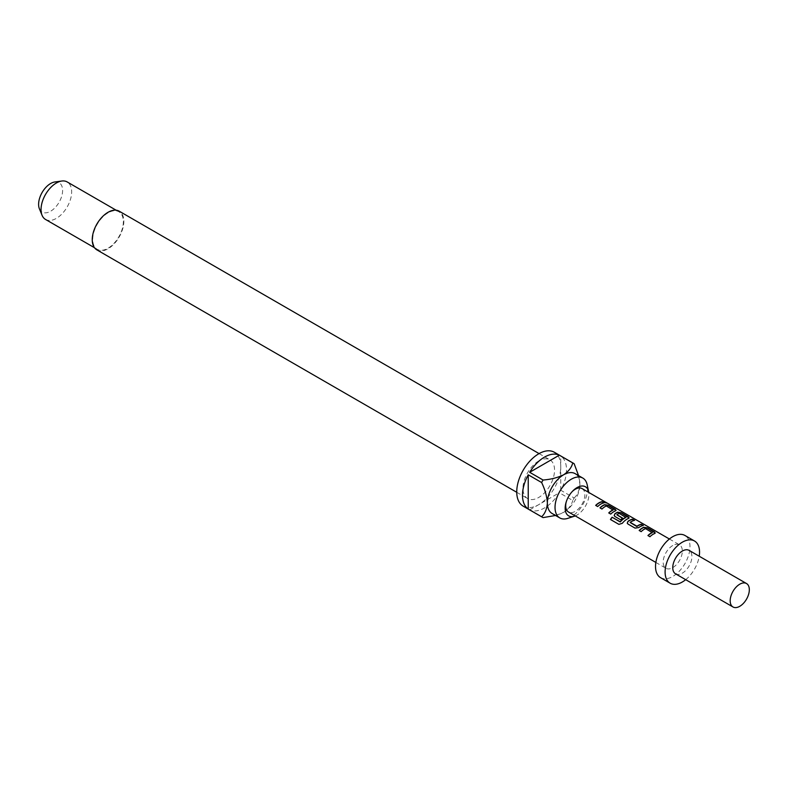 <?xml version="1.0" encoding="UTF-8"?>
<svg xmlns="http://www.w3.org/2000/svg" width="788" height="788" viewBox="0 0 788 788"><rect width="100%" height="100%" fill="white"/><g stroke="black" fill="none" stroke-linecap="round" stroke-linejoin="round"><path stroke-width="0.59" stroke-dasharray="3.94 2.96" d="M603.608 501.759L604.032 502.399C606.366 503.345 607.046 503.473 606.061 502.783M613.074 510.072L606.307 506.172A13.268 7.663 120 0 0 605.194 506.733A13.268 7.663 120 0 0 602.042 509.186L601.973 509.018M616.068 510.397L615.349 511.126A13.268 7.663 120 0 0 613.97 511.806A13.268 7.663 120 0 0 610.818 514.259L610.749 514.081M600.111 507.945A13.268 7.663 120 0 0 600.032 508.024L602.042 509.186M625.918 517.489L619.151 513.589A13.268 7.663 120 0 0 618.038 514.15A13.268 7.663 120 0 0 616.925 514.869L616.905 514.663M629.129 517.943L628.41 518.671A13.268 7.663 120 0 0 627.041 519.351A13.268 7.663 120 0 0 622.392 523.449L622.293 523.311M614.216 515.736L620.668 519.814M622.471 518.248L622.648 518.346A13.268 7.663 120 0 0 620.737 519.981M634.173 520.454L634.478 520.632A13.268 7.663 120 0 0 631.326 521.823A13.268 7.663 120 0 0 630.213 522.543L630.193 522.336M642.949 525.527L643.254 525.695A13.268 7.663 120 0 0 640.102 526.886A13.268 7.663 120 0 0 638.723 527.802L638.704 527.596M652.267 532.708L645.5 528.797A13.268 7.663 120 0 0 644.387 529.369A13.268 7.663 120 0 0 641.235 531.821L641.166 531.644M655.261 533.023L654.542 533.752A13.268 7.663 120 0 0 653.163 534.431A13.268 7.663 120 0 0 650.011 536.884L649.952 536.717M639.314 530.57A13.268 7.663 120 0 0 639.226 530.659L641.235 531.821M603.756 502.892L604.061 503.069A13.268 7.663 120 0 0 600.909 504.261A13.268 7.663 120 0 0 597.747 506.714L597.688 506.546M575.24 515.904A16.794 9.692 120 0 0 577.043 515.027A16.794 9.692 120 0 0 588.784 492.461M567.852 518.346A23.01 13.288 120 0 0 571.3 516.79A23.01 13.288 120 0 0 587.198 484.837M96.875 249.875A22.33 12.894 120 0 0 108.035 248.772A22.33 12.894 120 0 0 122.632 229.091A22.33 12.894 120 0 0 119.205 211.194M538.756 460.97A22.33 12.894 120 0 0 524.168 480.65A22.33 12.894 120 0 0 527.586 498.548A22.33 12.894 120 0 0 538.756 497.445A22.33 12.894 120 0 0 553.343 477.764A22.33 12.894 120 0 0 549.925 459.867A22.33 12.894 120 0 0 538.756 460.97M45.527 219.448A21.66 12.5 120 0 0 56.352 218.374A21.66 12.5 120 0 0 70.496 199.295A21.66 12.5 120 0 0 67.177 181.939M108.035 212.849A21.66 12.5 120 0 0 93.89 231.938A21.66 12.5 120 0 0 97.21 249.294A21.66 12.5 120 0 0 108.035 248.22A21.66 12.5 120 0 0 122.189 229.131A21.66 12.5 120 0 0 118.87 211.785A21.66 12.5 120 0 0 108.035 212.849M39.4 208.79A16.972 9.801 120 0 0 50.609 211.233A16.972 9.801 120 0 0 62.41 193.08A16.972 9.801 120 0 0 54.894 181.969M575.151 473.647A23.01 13.288 -60 0 1 579.909 484.187A23.01 13.288 -60 0 1 563.637 512.367A23.01 13.288 -60 0 1 552.132 513.51M523.193 506.172A31.136 17.976 120 0 0 538.756 504.625A31.136 17.976 120 0 0 559.096 477.193A31.136 17.976 120 0 0 554.319 452.243M543.07 517.608L529.674 509.875A31.136 17.976 120 0 0 544.498 507.945A31.136 17.976 120 0 0 559.322 492.756L572.728 500.488A31.136 17.976 -60 0 0 574.166 497.986L560.77 490.254A31.136 17.976 120 0 0 560.77 456.006L574.166 463.748M582.046 488.57A13.534 7.811 -60 0 1 584.125 499.415A13.534 7.811 -60 0 1 575.279 511.343A13.534 7.811 -60 0 1 568.512 512.013M675.562 573.822A13.534 7.811 120 0 0 682.329 573.152A13.534 7.811 120 0 0 691.175 561.223A13.534 7.811 120 0 0 689.096 550.379M660.571 577.673A24.369 14.066 120 0 0 672.755 576.471A24.369 14.066 120 0 0 688.673 554.998A24.369 14.066 120 0 0 684.939 535.476M566.267 501.759A13.534 7.811 -60 0 1 566.434 501.178A13.534 7.811 -60 0 1 571.615 492.195A13.534 7.811 -60 0 1 572.039 491.761M672.755 545.523A13.534 7.811 120 0 0 663.91 557.451A13.534 7.811 120 0 0 665.988 568.296A13.534 7.811 120 0 0 672.755 567.626A13.534 7.811 120 0 0 681.6 555.698A13.534 7.811 120 0 0 679.522 544.853A13.534 7.811 120 0 0 672.755 545.523M685.688 579.673A24.369 14.066 120 0 0 699.222 556.23M555.56 515.48L563.637 512.367C568.65 508.95 571.684 504.99 572.728 500.488M529.674 509.875L559.322 492.756M574.166 497.986C577.545 494.834 579.466 490.234 579.909 484.187L578.569 475.627M560.77 490.254L560.77 456.006M595.738 505.551L597.747 506.714M648.002 535.722L650.011 536.884M627.278 523.281L627.967 524.03M628.036 524.197L635.01 528.088M635.069 528.255L638.723 527.802M610.572 519.578L618.895 524.365M619.013 524.453L622.392 523.449M608.809 513.096L610.818 514.259M516.741 492.293L527.586 498.548M94.481 247.718L97.21 249.294M655.862 562.445L665.988 568.296M669.396 539.002L679.522 544.853M566.434 501.178L566.07 502.409M571.615 492.195L572.502 491.259M116.141 210.209L118.87 211.785M539.081 453.602L549.925 459.867"/><path stroke-width="1.18" d="M606.327 502.941L606.061 502.783C603.825 501.621 603.155 501.493 604.032 502.399M604.12 502.153C606.465 503.099 607.154 503.236 606.189 502.547C603.943 501.375 603.244 501.247 604.12 502.153L603.569 501.582M606.799 502.99L606.189 502.547M616.068 510.397L608.218 505.472L604.554 504.901A13.268 7.663 120 0 0 603.184 505.571A13.268 7.663 120 0 0 600.111 507.945M616.108 510.269L615.369 510.89L615.31 509.284L608.277 505.226L604.583 504.665A13.534 7.811 120 0 0 603.184 505.354A13.534 7.811 120 0 0 599.964 507.856L601.973 509.018A13.534 7.811 120 0 1 605.194 506.517A13.534 7.811 120 0 1 606.327 505.935L613.074 510.072A13.268 7.663 120 0 0 611.961 510.644A13.268 7.663 120 0 0 608.897 513.008M629.129 517.943L621.279 513.008L617.625 512.446A13.268 7.663 120 0 0 616.246 513.116A13.268 7.663 120 0 0 614.876 514.032L614.216 515.736M628.44 518.435L628.381 516.83L621.348 512.761L617.654 512.21A13.534 7.811 120 0 0 616.246 512.899A13.534 7.811 120 0 0 614.847 513.825L614.177 515.638L614.906 516.485L620.668 519.814A13.534 7.811 120 0 1 622.619 518.14L616.905 514.663A13.534 7.811 120 0 1 618.038 513.934A13.534 7.811 120 0 1 619.181 513.352L625.918 517.489A13.268 7.663 120 0 0 624.805 518.061A13.268 7.663 120 0 0 620.392 521.883L612.099 517.214A13.534 7.811 120 0 0 610.454 519.489L618.895 524.365L622.293 523.311A13.534 7.811 120 0 1 627.041 519.125A13.534 7.811 120 0 1 628.44 518.435L629.179 517.815M622.471 518.248L616.905 514.84M634.173 520.454L632.469 519.469A13.268 7.663 120 0 0 629.317 520.661A13.268 7.663 120 0 0 627.938 521.567L627.238 523.183L627.967 524.03L635.01 528.088L638.704 527.596A13.534 7.811 120 0 1 640.102 526.67A13.534 7.811 120 0 1 643.323 525.458L641.314 524.296A13.534 7.811 120 0 0 638.093 525.507A13.534 7.811 120 0 0 636.96 526.246L630.193 522.336A13.534 7.811 120 0 1 631.326 521.597A13.534 7.811 120 0 1 634.547 520.385L632.537 519.223A13.534 7.811 120 0 0 629.317 520.444A13.534 7.811 120 0 0 627.908 521.37M642.949 525.527L641.245 524.542A13.268 7.663 120 0 0 638.093 525.724A13.268 7.663 120 0 0 636.98 526.453L636.96 526.246M655.261 533.023L647.411 528.098L643.757 527.527A13.268 7.663 120 0 0 642.378 528.206A13.268 7.663 120 0 0 639.314 530.57M655.301 532.905L654.572 533.525L654.513 531.91L647.47 527.852L643.786 527.29A13.534 7.811 120 0 0 642.378 527.98A13.534 7.811 120 0 0 639.157 530.482L641.166 531.644A13.534 7.811 120 0 1 644.387 529.142A13.534 7.811 120 0 1 645.53 528.571L652.267 532.708A13.268 7.663 120 0 0 651.154 533.269A13.268 7.663 120 0 0 648.091 535.643M603.756 502.892L602.052 501.907A13.268 7.663 120 0 0 598.9 503.099A13.268 7.663 120 0 0 595.827 505.472M588.784 492.461A16.794 9.692 120 0 0 588.646 491.712A16.794 9.692 120 0 0 577.043 487.605A16.794 9.692 120 0 0 572.502 491.259A16.794 9.692 120 0 0 566.07 502.409A16.794 9.692 120 0 0 574.531 516.17A16.794 9.692 120 0 0 575.24 515.904M588.646 491.712L587.198 484.837A23.01 13.288 120 0 0 582.805 478.07A23.01 13.288 120 0 0 571.3 479.212A23.01 13.288 120 0 0 556.269 499.484A23.01 13.288 120 0 0 559.795 517.923A23.01 13.288 120 0 0 567.852 518.346L574.531 516.17M539.081 453.602L119.205 211.194A22.33 12.894 120 0 0 108.035 212.297A22.33 12.894 120 0 0 93.447 231.977A22.33 12.894 120 0 0 96.875 249.875L516.741 492.293M116.141 210.209L67.177 181.939A21.66 12.5 120 0 0 61.819 181.023A21.66 12.5 120 0 0 56.352 183.013A21.66 12.5 120 0 0 42.05 215.262A21.66 12.5 120 0 0 45.527 219.448L94.481 247.718M61.819 181.023L54.894 181.969A16.972 9.801 120 0 0 50.609 183.525A16.972 9.801 120 0 0 39.4 208.79L42.05 215.262M559.795 517.923L552.132 513.51A23.01 13.288 -60 0 1 547.374 502.971A23.01 13.288 -60 0 1 563.637 474.79A23.01 13.288 -60 0 1 575.151 473.647L582.805 478.07M559.322 455.178L529.674 472.298A31.136 17.976 120 0 1 544.498 457.109A31.136 17.976 120 0 1 559.322 455.178L572.728 462.911A31.136 17.976 -60 0 1 573.467 463.295L554.319 452.243A31.136 17.976 120 0 0 538.756 453.789A31.136 17.976 120 0 0 518.415 481.222A31.136 17.976 120 0 0 523.193 506.172L542.331 517.224A31.136 17.976 -60 0 1 541.632 516.78L528.226 509.038A31.136 17.976 120 0 1 528.226 474.8L528.226 509.038M555.56 515.48L543.07 517.608A31.136 17.976 -60 0 1 542.331 517.224M529.674 472.298L543.07 480.03A31.136 17.976 -60 0 0 541.632 482.532L528.226 474.8M572.039 491.761A13.534 7.811 -60 0 1 575.279 489.24A13.534 7.811 -60 0 1 582.046 488.57L669.396 539.002M746.522 583.534L689.096 550.379A13.534 7.811 120 0 0 682.329 551.048A13.534 7.811 120 0 0 673.484 562.977A13.534 7.811 120 0 0 675.562 573.822L732.988 606.977A13.534 7.811 120 0 0 739.755 606.307A13.534 7.811 120 0 0 748.6 594.379A13.534 7.811 120 0 0 746.522 583.534A13.534 7.811 120 0 0 739.755 584.203A13.534 7.811 120 0 0 730.909 596.132A13.534 7.811 120 0 0 732.988 606.977M699.222 556.23A24.369 14.066 120 0 0 694.514 541.001L684.939 535.476A24.369 14.066 120 0 0 672.755 536.677A24.369 14.066 120 0 0 656.837 558.15A24.369 14.066 120 0 0 660.571 577.673L670.145 583.199A24.369 14.066 120 0 0 682.329 581.997A24.369 14.066 120 0 0 685.688 579.673M694.514 541.001A24.369 14.066 120 0 0 682.329 542.203A24.369 14.066 120 0 0 666.412 563.676A24.369 14.066 120 0 0 670.145 583.199M655.862 562.445L568.512 512.013A13.534 7.811 -60 0 1 566.267 501.759M654.572 533.525A13.534 7.811 120 0 0 653.163 534.215A13.534 7.811 120 0 0 649.952 536.717L647.933 535.554A13.534 7.811 120 0 1 651.154 533.052A13.534 7.811 120 0 1 652.297 532.471M625.948 517.263A13.534 7.811 120 0 0 624.805 517.834A13.534 7.811 120 0 0 620.304 521.735M615.369 510.89A13.534 7.811 120 0 0 613.97 511.579A13.534 7.811 120 0 0 610.749 514.081L608.74 512.929A13.534 7.811 120 0 1 611.961 510.417A13.534 7.811 120 0 1 613.094 509.846M600.909 504.034A13.534 7.811 120 0 0 597.688 506.546L595.679 505.384A13.534 7.811 120 0 1 598.9 502.882A13.534 7.811 120 0 1 602.111 501.661L604.13 502.823A13.534 7.811 120 0 0 600.909 504.034M573.467 463.295A31.136 17.976 -60 0 1 574.166 463.748L578.569 475.627M572.728 462.911C571.684 467.412 568.65 471.372 563.637 474.79C557.677 477.695 550.822 479.439 543.07 480.03M541.632 482.532C544.991 489.535 546.902 496.351 547.374 502.971C546.921 509.018 545.01 513.618 541.632 516.78M636.714 526.463L630.193 522.513M627.938 521.567L627.278 523.281M620.146 521.942L612.099 517.214M612.187 517.352A13.268 7.663 120 0 0 610.582 519.568"/></g></svg>
